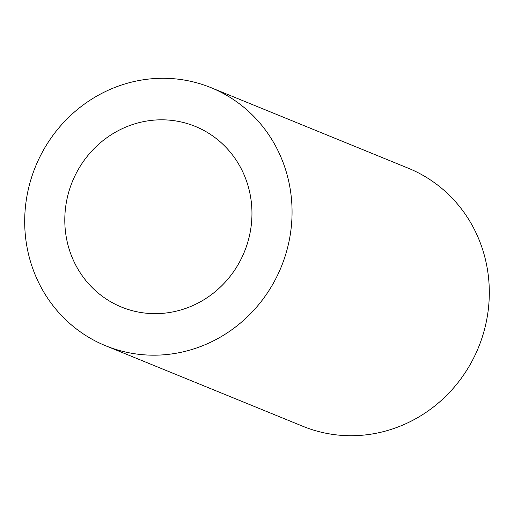 <?xml version="1.0" encoding="UTF-8"?>
<svg xmlns="http://www.w3.org/2000/svg" width="514" height="514" viewBox="0 0 514 514"><rect width="100%" height="100%" fill="white"/><g stroke="black" fill="none" stroke-linecap="round" stroke-linejoin="round"><path stroke-width="0.77" d="M76.008 265.635A97.57 92.899 -67.8 0 0 121.497 307.064A97.57 92.899 -67.8 0 0 227.445 279.635A97.57 92.899 -67.8 0 0 240.745 167.827A97.57 92.899 -67.8 0 0 195.262 126.399A97.57 92.899 -67.8 0 0 89.314 153.827A97.57 92.899 -67.8 0 0 76.008 265.635M105.691 345.781L302.932 426.312A139.39 132.715 -67.8 0 0 454.286 387.132A139.39 132.715 -67.8 0 0 473.291 227.4A139.39 132.715 -67.8 0 0 408.309 168.219L211.068 87.688A139.39 132.715 -67.8 0 0 59.714 126.868A139.39 132.715 -67.8 0 0 40.709 286.6A139.39 132.715 -67.8 0 0 105.691 345.781A139.39 132.715 -67.8 0 0 257.045 306.595A139.39 132.715 -67.8 0 0 276.044 146.869A139.39 132.715 -67.8 0 0 211.068 87.688"/></g></svg>
